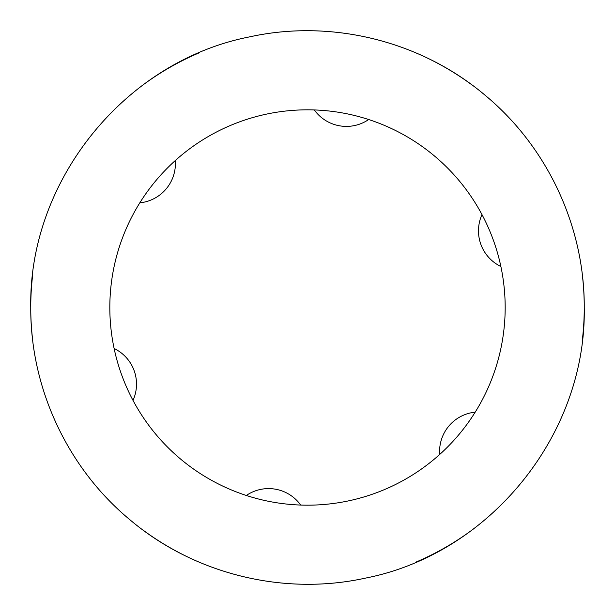 <?xml version="1.0" encoding="UTF-8"?>
<svg xmlns="http://www.w3.org/2000/svg" width="615" height="615" viewBox="0 0 615 615"><rect width="100%" height="100%" fill="white"/><g stroke="black" fill="none" stroke-linecap="round" stroke-linejoin="round"><path stroke-width="0.92" d="M505.176 307.5A197.676 197.676 0 0 1 307.5 505.176A197.676 197.676 0 0 1 109.824 307.5A197.676 197.676 0 0 1 307.5 109.824A197.676 197.676 0 0 1 505.176 307.5M439.694 454.47A39.537 39.537 0 0 1 475.195 412.165M32.718 340.449L32.718 340.449A276.75 276.75 0 0 1 30.75 307.5C28.444 180.487 125.076 61.07 249.775 36.839C331.708 18.842 421.152 41.051 485.15 95.294C547.373 146.808 584.696 226.72 584.25 307.5C586.556 434.513 489.924 553.93 365.225 578.162C283.292 596.158 193.848 573.949 129.85 519.706C67.627 468.192 30.304 388.28 30.75 307.5A276.75 276.75 0 0 1 32.718 274.551L32.718 274.551M114.121 348.497A39.537 39.537 0 0 1 133.009 400.396M246.315 495.475A39.537 39.537 0 0 1 300.704 505.061M500.879 266.503A39.537 39.537 0 0 1 481.991 214.604M175.306 160.53A39.537 39.537 0 0 1 139.805 202.835M368.685 119.525A39.537 39.537 0 0 1 314.296 109.939M582.282 274.551L582.282 274.551A276.75 276.75 0 0 1 582.282 340.449L582.282 340.449M141.573 86.008A276.75 276.75 0 0 1 198.645 53.059L198.645 53.059M416.355 53.059L416.355 53.059A276.75 276.75 0 0 1 473.427 86.008L473.427 86.008M198.645 561.941L198.645 561.941A276.75 276.75 0 0 1 141.573 528.992L141.573 528.992M473.427 528.992A276.75 276.75 0 0 1 416.355 561.941L416.355 561.941"/></g></svg>
